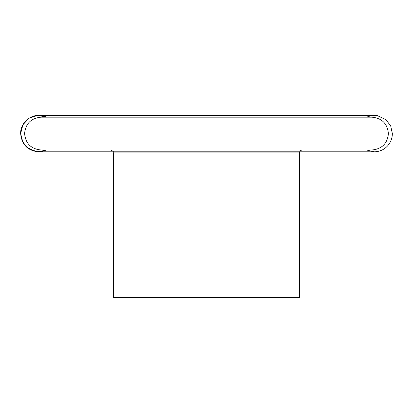 <?xml version="1.0" encoding="UTF-8"?>
<svg xmlns="http://www.w3.org/2000/svg" width="413" height="413" viewBox="0 0 413 413"><rect width="100%" height="100%" fill="white"/><g stroke="black" fill="none" stroke-linecap="round" stroke-linejoin="round"><path stroke-width="0.62" d="M371.891 149.991L41.109 149.991C31.068 149.026 25.565 143.538 24.594 133.513C25.627 123.564 31.13 118.118 41.109 117.178L371.891 117.178C381.922 118.149 387.425 123.616 388.401 133.585C387.425 143.548 381.922 149.016 371.891 149.991C381.839 149.057 387.342 143.631 388.406 133.714C387.466 123.657 381.963 118.144 371.891 117.178M299.471 152.908L113.529 152.908L113.529 297.649L299.471 297.649L299.471 152.908C299.642 151.132 300.618 150.162 302.388 149.991M299.683 151.814L374.317 151.814C380.12 151.674 384.844 149.346 388.499 144.839C391.034 141.514 392.314 137.761 392.35 133.585L390.724 126.022L385.974 119.682L377.353 115.614L374.317 115.351L38.683 115.351L33.128 116.239C25.245 119.336 21.084 125.113 20.65 133.585C20.092 120.653 35.291 111.035 46.571 117.178L37.722 115.382L29.116 118.139L22.906 124.757L20.65 133.585L22.906 142.408L29.116 149.026L37.722 151.783L46.571 149.991L38.703 151.814C27.738 150.73 21.719 144.653 20.65 133.585L22.137 140.828L26.768 147.26L35.317 151.488L38.683 151.814L113.317 151.814M113.529 152.908C114.2 152.113 113.224 151.143 110.612 149.991M366.47 117.178L371.519 115.573L374.317 115.351C373.636 115.351 373.636 115.351 374.317 115.351L38.683 115.351L40.505 115.449L46.53 117.178M46.53 149.991L40.882 151.674L38.683 151.814L374.317 151.814L366.47 149.991"/></g></svg>
